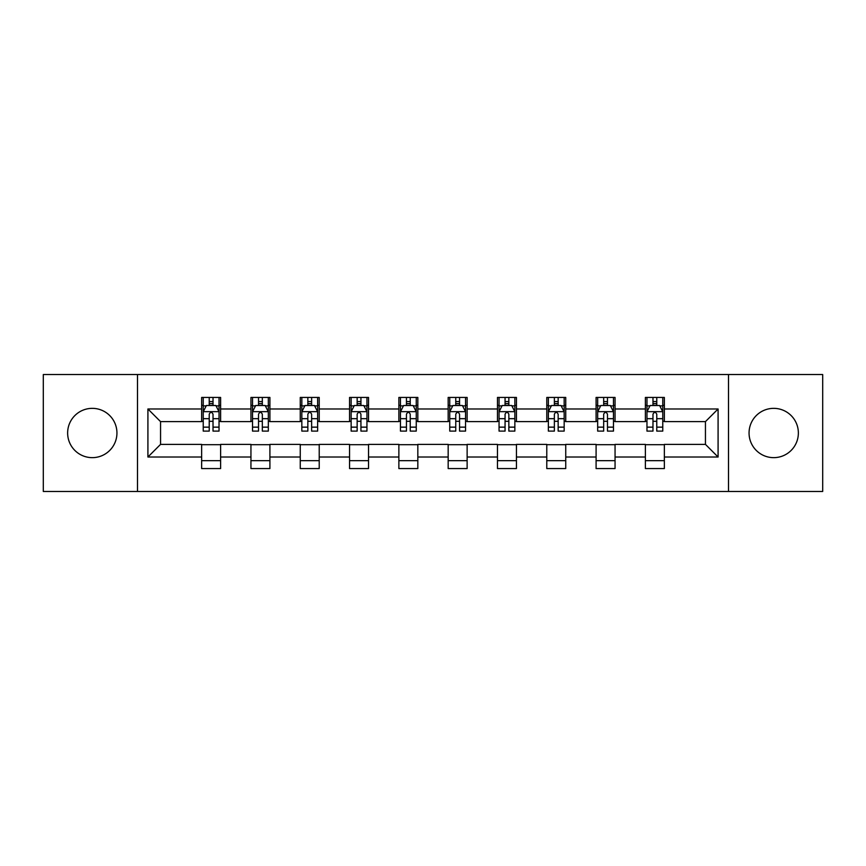 <?xml version="1.0" encoding="UTF-8"?>
<svg xmlns="http://www.w3.org/2000/svg" width="866" height="866" viewBox="0 0 866 866"><rect width="100%" height="100%" fill="white"/><g stroke="black" fill="none" stroke-linecap="round" stroke-linejoin="round"><path stroke-width="1.3" d="M773.706 408.351A24.649 24.649 0 0 0 749.058 433A24.649 24.649 0 0 0 773.706 457.649A24.649 24.649 0 0 0 798.365 433A24.649 24.649 0 0 0 773.706 408.351M92.294 408.351A24.649 24.649 0 0 0 67.635 433A24.649 24.649 0 0 0 92.294 457.649A24.649 24.649 0 0 0 116.942 433A24.649 24.649 0 0 0 92.294 408.351M728.512 491.466L822.7 491.466L822.7 374.534L728.512 374.534L728.512 491.466L137.488 491.466L137.488 374.534L43.3 374.534L43.3 491.466L137.488 491.466M728.512 374.534L137.488 374.534M664.352 408.979L664.352 397.44L645.387 397.44L645.387 408.979L615.055 408.979L615.055 397.44L596.089 397.44L596.089 408.979L565.747 408.979L565.747 397.44L546.782 397.44L546.782 408.979L516.439 408.979L516.439 397.44L497.474 397.44L497.474 408.979L467.131 408.979L467.131 397.44L448.166 397.44L448.166 408.979L417.834 408.979L417.834 397.44L398.869 397.44L398.869 408.979L368.526 408.979L368.526 397.44L349.561 397.44L349.561 408.979L319.218 408.979L319.218 397.44L300.253 397.44L300.253 408.979L269.911 408.979L269.911 397.44L250.945 397.44L250.945 408.979L220.614 408.979L220.614 397.44L201.648 397.44L201.648 408.979L147.913 408.979L147.913 457.021L160.556 444.377L201.648 444.377L201.648 468.56L220.614 468.56L220.614 444.377L250.945 444.377L250.945 468.56L269.911 468.56L269.911 444.377L300.253 444.377L300.253 468.56L319.218 468.56L319.218 444.377L349.561 444.377L349.561 468.56L368.526 468.56L368.526 444.377L398.869 444.377L398.869 468.56L417.834 468.56L417.834 444.377L448.166 444.377L448.166 468.56L467.131 468.56L467.131 444.377L497.474 444.377L497.474 468.56L516.439 468.56L516.439 444.377L546.782 444.377L546.782 468.56L565.747 468.56L565.747 444.377L596.089 444.377L596.089 468.56L615.055 468.56L615.055 444.377L645.387 444.377L645.387 468.56L664.352 468.56L664.352 444.377L705.444 444.377L705.444 421.623L664.352 421.623L664.352 408.979L718.087 408.979L718.087 457.021L664.352 457.021M645.387 457.021L615.055 457.021M596.089 457.021L565.747 457.021M546.782 457.021L516.439 457.021M497.474 457.021L467.131 457.021M448.166 457.021L417.834 457.021M398.869 457.021L368.526 457.021M349.561 457.021L319.218 457.021M300.253 457.021L269.911 457.021M250.945 457.021L220.614 457.021M201.648 457.021L147.913 457.021M645.387 408.979L645.387 421.623L615.055 421.623L615.055 408.979M596.089 408.979L596.089 421.623L565.747 421.623L565.747 408.979M546.782 408.979L546.782 421.623L516.439 421.623L516.439 408.979M497.474 408.979L497.474 421.623L467.131 421.623L467.131 408.979M448.166 408.979L448.166 421.623L417.834 421.623L417.834 408.979M398.869 408.979L398.869 421.623L368.526 421.623L368.526 408.979M349.561 408.979L349.561 421.623L319.218 421.623L319.218 408.979M300.253 408.979L300.253 421.623L269.911 421.623L269.911 408.979M250.945 408.979L250.945 421.623L220.614 421.623L220.614 408.979M201.648 408.979L201.648 421.623L160.556 421.623L147.913 408.979M160.556 421.623L160.556 444.377M718.087 457.021L705.444 444.377M705.444 421.623L718.087 408.979M201.648 405.342L203.229 405.342M209.226 405.342L213.025 405.342M219.033 405.342L220.614 405.342M201.648 421.309L203.229 421.309M209.226 421.309L213.025 421.309M219.033 421.309L220.614 421.309M201.648 444.691L220.614 444.691M201.648 460.658L220.614 460.658M250.945 444.691L269.911 444.691M250.945 460.658L269.911 460.658M250.945 405.342L252.526 405.342M258.533 405.342L262.333 405.342M268.33 405.342L269.911 405.342M250.945 421.309L252.526 421.309M258.533 421.309L262.333 421.309M268.33 421.309L269.911 421.309M300.253 444.691L319.218 444.691M300.253 460.658L319.218 460.658M300.253 405.342L301.833 405.342M307.841 405.342L311.63 405.342M317.638 405.342L319.218 405.342M300.253 421.309L301.833 421.309M307.841 421.309L311.63 421.309M317.638 421.309L319.218 421.309M349.561 444.691L368.526 444.691M349.561 460.658L368.526 460.658M349.561 405.342L351.141 405.342M357.149 405.342L360.938 405.342M366.946 405.342L368.526 405.342M349.561 421.309L351.141 421.309M357.149 421.309L360.938 421.309M366.946 421.309L368.526 421.309M398.869 444.691L417.834 444.691M398.869 460.658L417.834 460.658M398.869 405.342L400.449 405.342M406.446 405.342L410.246 405.342M416.254 405.342L417.834 405.342M398.869 421.309L400.449 421.309M406.446 421.309L410.246 421.309M416.254 421.309L417.834 421.309M448.166 444.691L467.131 444.691M448.166 460.658L467.131 460.658M448.166 405.342L449.746 405.342M455.754 405.342L459.554 405.342M465.551 405.342L467.131 405.342M448.166 421.309L449.746 421.309M455.754 421.309L459.554 421.309M465.551 421.309L467.131 421.309M497.474 444.691L516.439 444.691M497.474 460.658L516.439 460.658M497.474 405.342L499.054 405.342M505.062 405.342L508.851 405.342M514.859 405.342L516.439 405.342M497.474 421.309L499.054 421.309M505.062 421.309L508.851 421.309M514.859 421.309L516.439 421.309M546.782 444.691L565.747 444.691M546.782 460.658L565.747 460.658M546.782 405.342L548.362 405.342M554.37 405.342L558.159 405.342M564.167 405.342L565.747 405.342M546.782 421.309L548.362 421.309M554.37 421.309L558.159 421.309M564.167 421.309L565.747 421.309M596.089 444.691L615.055 444.691M596.089 460.658L615.055 460.658M596.089 405.342L597.67 405.342M603.667 405.342L607.467 405.342M613.474 405.342L615.055 405.342M596.089 421.309L597.67 421.309M603.667 421.309L607.467 421.309M613.474 421.309L615.055 421.309M645.387 444.691L664.352 444.691M645.387 460.658L664.352 460.658M645.387 405.342L646.967 405.342M652.975 405.342L656.774 405.342M662.771 405.342L664.352 405.342M645.387 421.309L646.967 421.309M652.975 421.309L656.774 421.309M662.771 421.309L664.352 421.309M213.025 401.553L209.226 401.553M219.033 427.144L213.025 427.144L213.025 431.106L219.033 431.106L219.033 411.826L215.872 405.505L206.389 405.505L203.229 411.826L203.229 431.106L209.226 431.106L209.226 427.144L203.229 427.144M203.229 411.826L203.229 397.44M219.033 411.826L219.033 397.44M209.226 405.505L209.226 397.44M213.025 397.44L213.025 405.505M213.025 427.144L213.025 414.197C211.759 411.761 210.492 411.761 209.226 414.197L209.226 427.144M262.333 401.553L258.533 401.553M268.33 427.144L262.333 427.144L262.333 431.106L268.33 431.106L268.33 411.826L265.169 405.505L255.686 405.505L252.526 411.826L252.526 431.106L258.533 431.106L258.533 427.144L252.526 427.144M252.526 411.826L252.526 397.44M268.33 411.826L268.33 397.44M258.533 405.505L258.533 397.44M262.333 397.44L262.333 405.505M262.333 427.144L262.333 414.197C261.067 411.761 259.8 411.761 258.533 414.197L258.533 427.144M311.63 401.553L307.841 401.553M317.638 427.144L311.63 427.144L311.63 431.106L317.638 431.106L317.638 411.826L314.477 405.505L304.994 405.505L301.833 411.826L301.833 431.106L307.841 431.106L307.841 427.144L301.833 427.144M301.833 411.826L301.833 397.44M317.638 411.826L317.638 397.44M307.841 405.505L307.841 397.44M311.63 397.44L311.63 405.505M311.63 427.144L311.63 414.197C310.374 411.761 309.108 411.761 307.841 414.197L307.841 427.144M360.938 401.553L357.149 401.553M366.946 427.144L360.938 427.144L360.938 431.106L366.946 431.106L366.946 411.826L363.785 405.505L354.302 405.505L351.141 411.826L351.141 431.106L357.149 431.106L357.149 427.144L351.141 427.144M351.141 411.826L351.141 397.44M366.946 411.826L366.946 397.44M357.149 405.505L357.149 397.44M360.938 397.44L360.938 405.505M360.938 427.144L360.938 414.197C359.671 411.761 358.416 411.761 357.149 414.197L357.149 427.144M410.246 401.553L406.446 401.553M416.254 427.144L410.246 427.144L410.246 431.106L416.254 431.106L416.254 411.826L413.093 405.505L403.61 405.505L400.449 411.826L400.449 431.106L406.446 431.106L406.446 427.144L400.449 427.144M400.449 411.826L400.449 397.44M416.254 411.826L416.254 397.44M406.446 405.505L406.446 397.44M410.246 397.44L410.246 405.505M410.246 427.144L410.246 414.197C408.979 411.761 407.713 411.761 406.446 414.197L406.446 427.144M459.554 401.553L455.754 401.553M465.551 427.144L459.554 427.144L459.554 431.106L465.551 431.106L465.551 411.826L462.39 405.505L452.907 405.505L449.746 411.826L449.746 431.106L455.754 431.106L455.754 427.144L449.746 427.144M449.746 411.826L449.746 397.44M465.551 411.826L465.551 397.44M455.754 405.505L455.754 397.44M459.554 397.44L459.554 405.505M459.554 427.144L459.554 414.197C458.287 411.761 457.021 411.761 455.754 414.197L455.754 427.144M508.851 401.553L505.062 401.553M514.859 427.144L508.851 427.144L508.851 431.106L514.859 431.106L514.859 411.826L511.698 405.505L502.215 405.505L499.054 411.826L499.054 431.106L505.062 431.106L505.062 427.144L499.054 427.144M499.054 411.826L499.054 397.44M514.859 411.826L514.859 397.44M505.062 405.505L505.062 397.44M508.851 397.44L508.851 405.505M508.851 427.144L508.851 414.197C507.595 411.761 506.329 411.761 505.062 414.197L505.062 427.144M558.159 401.553L554.37 401.553M564.167 427.144L558.159 427.144L558.159 431.106L564.167 431.106L564.167 411.826L561.006 405.505L551.523 405.505L548.362 411.826L548.362 431.106L554.37 431.106L554.37 427.144L548.362 427.144M548.362 411.826L548.362 397.44M564.167 411.826L564.167 397.44M554.37 405.505L554.37 397.44M558.159 397.44L558.159 405.505M558.159 427.144L558.159 414.197C556.892 411.761 555.636 411.761 554.37 414.197L554.37 427.144M607.467 401.553L603.667 401.553M613.474 427.144L607.467 427.144L607.467 431.106L613.474 431.106L613.474 411.826L610.313 405.505L600.831 405.505L597.67 411.826L597.67 431.106L603.667 431.106L603.667 427.144L597.67 427.144M597.67 411.826L597.67 397.44M613.474 411.826L613.474 397.44M603.667 405.505L603.667 397.44M607.467 397.44L607.467 405.505M607.467 427.144L607.467 414.197C606.2 411.761 604.933 411.761 603.667 414.197L603.667 427.144M656.774 401.553L652.975 401.553M662.771 427.144L656.774 427.144L656.774 431.106L662.771 431.106L662.771 411.826L659.611 405.505L650.128 405.505L646.967 411.826L646.967 431.106L652.975 431.106L652.975 427.144L646.967 427.144M646.967 411.826L646.967 397.44M662.771 411.826L662.771 397.44M652.975 405.505L652.975 397.44M656.774 397.44L656.774 405.505M656.774 427.144L656.774 414.197C655.508 411.761 654.241 411.761 652.975 414.197L652.975 427.144M218.946 411.664L203.304 411.664M203.229 405.883L206.195 405.883M216.056 405.883L219.033 405.883M209.226 418.668L203.229 418.668M219.033 418.668L213.025 418.668M213.025 403.567L209.226 403.567M268.254 411.664L252.612 411.664M252.526 405.883L255.502 405.883M265.364 405.883L268.33 405.883M258.533 418.668L252.526 418.668M268.33 418.668L262.333 418.668M262.333 403.567L258.533 403.567M317.562 411.664L301.92 411.664M301.833 405.883L304.81 405.883M314.672 405.883L317.638 405.883M307.841 418.668L301.833 418.668M317.638 418.668L311.63 418.668M311.63 403.567L307.841 403.567M366.87 411.664L351.217 411.664M351.141 405.883L354.107 405.883M363.969 405.883L366.946 405.883M357.149 418.668L351.141 418.668M366.946 418.668L360.938 418.668M360.938 403.567L357.149 403.567M416.167 411.664L400.525 411.664M400.449 405.883L403.415 405.883M413.277 405.883L416.254 405.883M406.446 418.668L400.449 418.668M416.254 418.668L410.246 418.668M410.246 403.567L406.446 403.567M465.475 411.664L449.833 411.664M449.746 405.883L452.723 405.883M462.585 405.883L465.551 405.883M455.754 418.668L449.746 418.668M465.551 418.668L459.554 418.668M459.554 403.567L455.754 403.567M514.783 411.664L499.13 411.664M499.054 405.883L502.031 405.883M511.893 405.883L514.859 405.883M505.062 418.668L499.054 418.668M514.859 418.668L508.851 418.668M508.851 403.567L505.062 403.567M564.08 411.664L548.438 411.664M548.362 405.883L551.328 405.883M561.19 405.883L564.167 405.883M554.37 418.668L548.362 418.668M564.167 418.668L558.159 418.668M558.159 403.567L554.37 403.567M613.388 411.664L597.746 411.664M597.67 405.883L600.636 405.883M610.498 405.883L613.474 405.883M603.667 418.668L597.67 418.668M613.474 418.668L607.467 418.668M607.467 403.567L603.667 403.567M662.696 411.664L647.054 411.664M646.967 405.883L649.944 405.883M659.805 405.883L662.771 405.883M652.975 418.668L646.967 418.668M662.771 418.668L656.774 418.668M656.774 403.567L652.975 403.567"/></g></svg>

